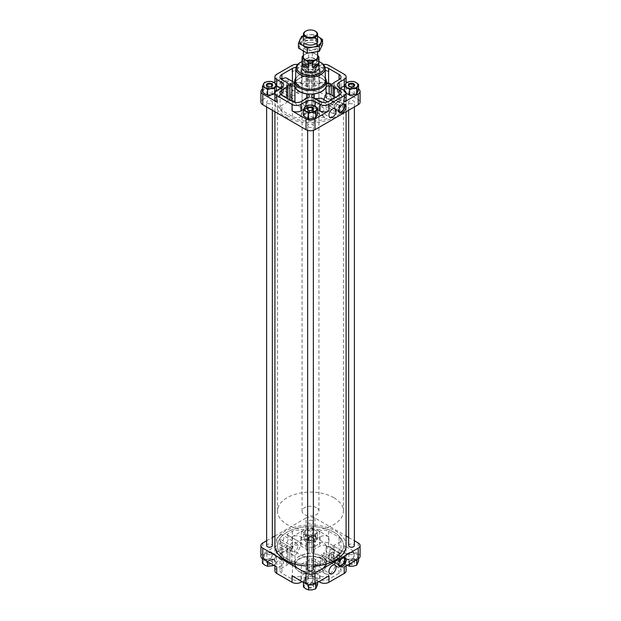<?xml version="1.0" encoding="UTF-8"?>
<svg xmlns="http://www.w3.org/2000/svg" width="621" height="621" viewBox="0 0 621 621"><rect width="100%" height="100%" fill="white"/><g stroke="black" fill="none" stroke-linecap="round" stroke-linejoin="round"><path stroke-width="0.47" stroke-dasharray="3.1 2.33" d="M281.903 557.518A6.326 3.656 180 0 1 280.048 554.933A6.326 3.656 180 0 1 281.903 552.348L292.421 546.278A6.326 3.656 180 0 1 301.371 546.278L306.029 548.972A6.326 3.656 180 0 0 307.931 549.725A2.111 1.219 180 0 1 309.18 550.835A2.111 1.219 180 0 1 309.18 550.874L309.18 552.03A3.167 1.824 180 0 1 306.758 553.808A16.006 9.237 180 0 0 294.944 560.631A3.167 1.824 180 0 1 291.862 562.028L289.735 562.028A2.111 1.219 180 0 1 287.872 561.306A6.326 3.656 180 0 0 286.56 560.204L281.903 557.518L281.903 542.451A6.326 3.656 180 0 1 280.048 539.866A6.326 3.656 180 0 1 280.164 539.16L280.048 547.551L281.903 547.466L281.903 552.348M291.862 548.327L293.322 546.752A3.167 1.824 180 0 1 291.862 546.961L291.862 548.327C290.116 550.284 290.116 552.248 291.862 554.204L293.267 555.337L294.944 555.523C296.76 554.033 303.436 543.515 298.748 541.45A16.006 9.237 180 0 1 306.758 538.741L306.758 553.808M286.716 534.502A7.382 4.262 -60 0 1 286.747 534.526L298.779 541.473L286.716 534.502L292.421 531.211A6.326 3.656 180 0 1 301.371 531.211L306.029 533.897L306.029 548.972M293.322 546.752L280.164 539.16M291.862 546.961L289.735 546.961A2.111 1.219 180 0 1 287.872 546.239L287.872 561.306M281.903 542.451L286.56 545.137A6.326 3.656 180 0 1 287.872 546.239M306.758 538.741A3.167 1.824 180 0 0 309.18 536.963L309.18 535.807A2.111 1.219 180 0 0 309.18 535.768A2.111 1.219 180 0 0 307.931 534.658A6.326 3.656 180 0 1 306.029 533.897M291.862 99.228L291.862 97.862L293.322 99.026A3.167 1.824 180 0 1 291.862 99.228L289.735 99.228A2.111 1.219 180 0 1 287.872 98.506A6.326 3.656 180 0 0 286.56 97.412L281.903 94.718A6.326 3.656 180 0 1 280.048 92.133A6.326 3.656 180 0 1 280.164 91.434L280.048 84.448L281.903 79.372M291.862 97.862C290.116 95.906 290.116 93.942 291.862 91.986L294.944 87.871L298.779 85.131L298.748 93.724A16.006 9.237 180 0 1 306.758 91.008L306.758 75.941A16.006 9.237 180 0 0 294.944 82.764A3.167 1.824 180 0 1 294.68 83.167M293.267 98.995L280.164 91.434L293.267 98.995M298.748 93.724L286.716 86.777L292.421 83.478A6.326 3.656 180 0 1 294.525 82.678M294.68 82.64A6.326 3.656 180 0 1 301.371 83.478L306.029 86.172A6.326 3.656 180 0 0 307.931 86.924A2.111 1.219 180 0 1 309.18 88.035A2.111 1.219 180 0 1 309.18 88.073L309.18 89.23A3.167 1.824 180 0 1 306.758 91.008M331.265 563.55L331.265 554.297L324.263 559.102L323.906 552.768A16.006 9.237 180 0 1 321.36 554.506L333.43 561.477A7.382 4.262 120 0 0 333.392 561.454L321.36 554.506C325.28 556.137 321.414 568.231 314.242 566.663L314.242 571.77A16.006 9.237 180 0 0 326.056 564.947A3.167 1.824 180 0 1 329.138 563.55L331.265 563.55A2.111 1.219 180 0 1 333.128 564.272A6.326 3.656 180 0 0 334.44 565.374L339.097 568.06A6.326 3.656 180 0 1 340.952 570.645A6.326 3.656 180 0 1 339.097 573.23L328.579 579.3A6.326 3.656 180 0 1 319.629 579.3L314.971 576.606A6.326 3.656 180 0 0 313.069 575.853A2.111 1.219 180 0 1 311.82 574.743A2.111 1.219 180 0 1 311.82 574.704L311.82 573.548A3.167 1.824 180 0 1 314.242 571.77M333.392 561.454L336.171 559.847L323.906 552.768M331.265 554.297L333.128 554.374L334.44 556.106L339.097 558.791L340.952 562.905L339.097 566.274L339.097 573.23M326.056 545.564A16.006 9.237 180 0 0 314.242 538.741A3.167 1.824 180 0 1 311.82 536.963L311.82 535.729A2.111 1.219 180 0 1 313.069 534.658A6.326 3.656 180 0 0 314.971 533.897L319.629 531.211A6.326 3.656 180 0 1 328.579 531.211L339.097 537.281A6.326 3.656 180 0 1 340.952 539.866A6.326 3.656 180 0 1 339.097 542.451L334.44 545.137A6.326 3.656 180 0 0 333.128 546.239A2.111 1.219 180 0 1 331.14 546.961L329.138 546.961A3.167 1.824 180 0 1 328.253 546.891L329.138 547.683C330.364 549.212 330.364 550.734 329.138 552.263C328.082 553.311 327.127 553.288 326.281 552.185L326.281 545.929A3.167 1.824 180 0 1 326.056 545.564L326.056 560.631A3.167 1.824 180 0 0 329.138 562.028L331.14 562.028A2.111 1.219 180 0 0 333.128 561.306A6.326 3.656 180 0 1 334.44 560.204L339.097 557.518A6.326 3.656 180 0 0 340.952 554.933A6.326 3.656 180 0 0 339.097 552.348L328.579 546.278A6.326 3.656 180 0 0 319.629 546.278L314.971 548.972A6.326 3.656 180 0 1 313.069 549.725A2.111 1.219 180 0 0 311.82 550.804L311.82 552.03A3.167 1.824 180 0 0 314.242 553.808A16.006 9.237 180 0 1 326.056 560.631M328.253 546.891L326.281 545.929M323.735 99.539L323.906 105.034A16.006 9.237 180 0 1 321.36 106.773L321.399 98.188M312.146 109.894L325.326 117.501C318.759 114.039 323.805 109.211 328.579 106.315A7.382 4.262 -60 0 1 333.43 105.135A7.382 4.262 -60 0 1 333.392 113.721L336.171 112.122L323.906 105.034M333.392 113.721L321.36 106.773M339.097 99.461L340.952 100.517L339.097 102.318L339.097 95.362L339.097 99.461L333.128 95.851M331.265 94.772L333.128 96.302M331.265 94.935L330.077 94.082M329.759 84.161L339.097 89.548A6.326 3.656 180 0 1 340.952 92.133A6.326 3.656 180 0 1 339.097 94.718L334.44 97.412A6.326 3.656 180 0 0 333.128 98.506A2.111 1.219 180 0 1 331.14 99.228L329.138 99.228A3.167 1.824 180 0 1 328.253 99.158L329.138 98.506C330.364 96.977 330.364 95.455 329.138 93.926L326.281 91.939A6.326 3.656 -60 0 1 326.436 98.11L326.281 98.196A3.167 1.824 180 0 1 326.056 97.831L326.056 82.764A3.167 1.824 180 0 0 326.32 83.167M326.281 98.196L326.281 91.939M328.253 99.158L326.436 98.11M326.056 97.831A16.006 9.237 180 0 0 314.242 91.008A3.167 1.824 180 0 1 311.82 89.23L311.82 88.003A2.111 1.219 180 0 1 313.069 86.924A6.326 3.656 180 0 0 314.971 86.172L319.629 83.478A6.326 3.656 180 0 1 326.32 82.64M314.971 113.814A6.326 3.656 180 0 0 313.069 113.053A2.111 1.219 180 0 1 311.82 111.943A2.111 1.219 180 0 1 311.82 111.904L311.82 110.748A3.167 1.824 180 0 1 312.169 109.909L325.326 117.501A6.326 3.656 180 0 1 319.629 116.5L314.971 113.814L314.971 98.739M311.82 110.748L311.82 103.505C311.726 101.487 312.534 99.989 314.242 99.011L314.242 98.382M311.82 103.505L311.82 95.681M333.43 561.477A7.382 4.262 120 0 1 334.308 568.145A7.382 4.262 120 0 1 328.579 574.417L325.264 573.804L321.919 569.348L325.326 565.234A6.326 3.656 180 0 1 319.629 564.233L314.971 561.539L314.971 576.606M311.82 558.481L311.82 559.847L312.169 557.642A3.167 1.824 180 0 0 311.82 558.481L311.82 574.704M325.264 573.804L311.82 565.723L311.82 573.548M311.82 559.847L311.82 565.723L314.242 566.663M325.326 565.234L312.169 557.642M311.82 559.637A2.111 1.219 180 0 0 311.82 559.676A2.111 1.219 180 0 0 313.069 560.786A6.326 3.656 180 0 1 314.971 561.539M294.68 84.922A15.82 9.129 180 0 1 304.445 76.484A15.82 9.129 180 0 1 321.686 78.463A15.82 9.129 180 0 1 326.32 84.922M314.242 91.008L314.242 75.941A16.006 9.237 180 0 1 326.056 82.764M314.242 75.941A3.167 1.824 180 0 1 311.82 74.163L311.82 72.936A2.111 1.219 180 0 1 313.069 71.857A6.326 3.656 180 0 0 314.971 71.105L319.629 68.411A6.326 3.656 180 0 1 325.024 67.379M314.971 74.807L320.009 71.896A6.326 3.656 180 0 1 328.951 71.896L314.971 63.831A6.326 3.656 180 0 0 306.029 63.831L292.049 71.896A6.326 3.656 180 0 1 300.991 71.896L306.029 74.807A6.326 3.656 180 0 0 314.971 74.807L314.971 68.349L320.009 65.446A6.326 3.656 180 0 1 323.3 64.437M314.971 68.349A6.326 3.656 180 0 1 306.029 68.349L300.991 65.446A6.326 3.656 180 0 0 297.7 64.437M295.976 67.379A6.326 3.656 180 0 1 301.371 68.411L306.029 71.105A6.326 3.656 180 0 0 307.931 71.857A2.111 1.219 180 0 1 309.18 72.968A2.111 1.219 180 0 1 309.18 73.006L309.18 74.163A3.167 1.824 180 0 1 306.758 75.941M321.686 556.331A15.82 9.129 180 0 1 326.32 562.789A15.82 9.129 180 0 1 316.555 571.227A15.82 9.129 180 0 1 299.314 569.247A15.82 9.129 180 0 1 294.68 562.789A15.82 9.129 180 0 1 304.445 554.351A15.82 9.129 180 0 1 321.686 556.331M301.371 579.3A6.326 3.656 180 0 1 292.421 579.3L281.903 573.23A6.326 3.656 180 0 1 280.048 570.645A6.326 3.656 180 0 1 281.903 568.06L286.56 565.374A6.326 3.656 180 0 0 287.872 564.272A2.111 1.219 180 0 1 289.86 563.55L291.862 563.55A3.167 1.824 180 0 1 294.944 564.947A16.006 9.237 180 0 0 306.758 571.77A3.167 1.824 180 0 1 309.18 573.548L309.18 574.774A2.111 1.219 180 0 1 307.931 575.853A6.326 3.656 180 0 0 306.029 576.606L301.371 579.3L301.371 564.233A6.326 3.656 180 0 1 292.421 564.233L281.903 558.163A6.326 3.656 180 0 1 280.048 555.578A6.326 3.656 180 0 1 281.903 552.993L286.56 550.299L286.56 565.374M292.049 575.814A6.326 3.656 180 0 0 300.991 575.814L306.029 572.904L306.029 579.362L302.109 581.621M274.909 570.862A6.326 3.656 180 0 1 276.756 568.277L281.794 565.374A6.326 3.656 180 0 0 283.642 562.789A6.326 3.656 180 0 0 281.794 560.204L276.756 557.301A6.326 3.656 180 0 1 274.909 554.716A6.326 3.656 180 0 1 276.756 552.131L292.049 543.305A6.326 3.656 180 0 1 300.991 543.305L306.029 546.216A6.326 3.656 180 0 0 314.971 546.216L320.009 543.305A6.326 3.656 180 0 1 328.951 543.305L344.244 552.131A6.326 3.656 180 0 1 346.091 554.716A6.326 3.656 180 0 1 344.244 557.301L339.206 560.204A6.326 3.656 180 0 0 337.358 562.789A6.326 3.656 180 0 0 339.206 565.374L344.244 568.277A6.326 3.656 180 0 1 346.091 570.862M318.891 581.621L314.971 579.362A6.326 3.656 180 0 0 306.029 579.362M346.091 93.352L344.453 92.009L346.347 87.934L349.871 87.848A6.326 3.656 180 0 1 355.988 88.795A6.326 3.656 180 0 1 357.626 92.327A6.326 3.656 180 0 1 353.147 94.912A6.326 3.656 180 0 1 347.038 93.965A6.326 3.656 180 0 1 345.4 90.433A6.326 3.656 180 0 1 349.871 87.848L353.403 86.847L355.988 88.795L358.565 89.828M314.971 65.12L317.556 66.152L316.609 68.652A6.326 3.656 180 0 1 312.138 71.229A6.326 3.656 180 0 1 306.029 70.282A6.326 3.656 180 0 1 304.391 66.757A6.326 3.656 180 0 1 308.862 64.173L312.394 63.163L314.971 65.12A6.326 3.656 180 0 1 316.609 68.652L315.67 70.227L312.138 71.229L308.606 71.314L306.029 70.282L303.444 68.333L305.33 64.258L308.862 64.173A6.326 3.656 180 0 1 314.971 65.12M276.229 90.759L275.6 92.327A6.326 3.656 180 0 1 271.129 94.912A6.326 3.656 180 0 1 265.012 93.965A6.326 3.656 180 0 1 263.374 90.433A6.326 3.656 180 0 1 267.853 87.848L271.377 86.847L273.962 88.795L276.547 89.828M262.435 92.009L264.321 87.934L267.853 87.848A6.326 3.656 180 0 1 273.962 88.795A6.326 3.656 180 0 1 275.6 92.327L274.653 93.903M303.444 115.685L305.33 111.617L308.862 111.532A6.326 3.656 180 0 1 314.971 112.479A6.326 3.656 180 0 1 316.609 116.003A6.326 3.656 180 0 1 312.138 118.588A6.326 3.656 180 0 1 306.029 117.641A6.326 3.656 180 0 1 304.391 114.109A6.326 3.656 180 0 1 308.862 111.532L312.394 110.522L314.971 112.479L317.556 113.503M358.565 555.702L357.626 557.278A6.326 3.656 0 0 0 355.988 553.746L358.565 555.702L358.565 558.698M356.679 559.777L353.147 559.863A6.326 3.656 0 0 0 357.626 557.278L356.679 559.808M353.147 559.863L349.623 560.864L347.038 558.916A6.326 3.656 0 0 0 353.147 559.863M353.403 552.721L355.988 553.746A6.326 3.656 0 0 0 349.871 552.799L353.403 552.721L353.403 558.124L349.871 559.133L346.347 559.218L344.453 563.286L347.038 565.242A6.326 3.656 0 0 0 353.147 566.189A6.326 3.656 0 0 0 357.626 563.604A6.326 3.656 0 0 0 355.988 560.08L353.403 558.124M347.038 558.916L344.453 557.883L345.4 555.384A6.326 3.656 0 0 0 347.038 558.916M346.347 553.808L349.871 552.799A6.326 3.656 0 0 0 345.4 555.384L346.347 553.808L346.347 559.218M317.556 532.026L316.609 533.602A6.326 3.656 0 0 0 314.971 530.07L317.556 532.026L317.556 537.429L314.971 536.397L312.394 534.448L308.862 535.449L305.33 535.535L303.444 539.61L306.029 541.566L308.606 542.591L312.138 542.513L315.67 541.504L317.556 537.429M315.67 536.094L312.138 536.179A6.326 3.656 0 0 0 316.609 533.602L315.67 536.094L315.67 541.504M312.138 536.179L308.606 537.188L306.029 535.24A6.326 3.656 0 0 0 312.138 536.179M312.394 529.038L314.971 530.07A6.326 3.656 0 0 0 308.862 529.123L312.394 529.038L312.394 534.448M306.029 535.24L303.444 534.207L304.391 531.708A6.326 3.656 0 0 0 306.029 535.24M305.33 530.132L308.862 529.123A6.326 3.656 0 0 0 304.391 531.708L305.33 530.132L305.33 535.535M276.547 555.702L275.6 557.278A6.326 3.656 0 0 0 273.962 553.746L276.547 555.702L276.547 561.105L273.962 560.08L271.377 558.124L267.853 559.133L264.321 559.218L262.435 563.286M274.653 559.777L271.129 559.863A6.326 3.656 0 0 0 275.6 557.278L274.653 559.777L274.653 565.18L276.547 561.105M271.129 559.863L267.597 560.864L265.012 558.916A6.326 3.656 0 0 0 271.129 559.863M271.377 552.721L273.962 553.746A6.326 3.656 0 0 0 267.853 552.799L271.377 552.721L271.377 558.124M265.012 558.916L262.435 557.883L263.374 555.384A6.326 3.656 0 0 0 265.012 558.916M264.321 553.808L267.853 552.799A6.326 3.656 0 0 0 263.374 555.384L264.321 553.808L264.321 559.218M317.556 579.377L316.609 580.953A6.326 3.656 0 0 0 314.971 577.429L317.556 579.377L317.556 582.389M315.67 583.453L312.138 583.538A6.326 3.656 0 0 0 316.609 580.953L315.67 583.484M312.138 583.538L308.606 584.547L306.029 582.591A6.326 3.656 0 0 0 312.138 583.538M312.394 576.397L314.971 577.429A6.326 3.656 0 0 0 308.862 576.482L312.394 576.397L312.394 581.799L308.862 582.808L305.33 582.894L303.444 586.969M306.029 582.591L303.444 581.559L304.391 579.067A6.326 3.656 0 0 0 306.029 582.591M305.33 577.491L308.862 576.482A6.326 3.656 0 0 0 304.391 579.067L305.33 577.491L305.33 582.894M260.921 556.331A6.326 3.656 180 0 1 262.776 553.746L276.756 545.673L276.756 552.131M280.304 535.209A5.046 2.911 -60 0 1 282.881 534.992A5.046 2.911 -60 0 1 282.827 540.782A5.046 2.911 -60 0 1 277.835 543.724A5.046 2.911 -60 0 1 276.989 539.703A5.046 2.911 -60 0 1 280.304 535.209M274.909 535.977L306.029 518.015L306.029 528.782L292.049 536.847A6.326 3.656 180 0 1 300.991 536.847L306.029 539.758L306.029 546.216M266.626 540.767L272.355 537.46M306.029 528.782A6.326 3.656 180 0 1 314.971 528.782L328.951 536.847L328.951 543.305M306.029 518.015A6.326 3.656 180 0 1 314.971 518.015L346.091 535.977M358.224 542.987L358.224 553.746L344.244 545.673A6.326 3.656 180 0 1 346.091 548.258A6.326 3.656 180 0 1 344.244 550.843L339.206 553.746L339.206 560.204M348.645 537.46L354.374 540.767M358.224 553.746A6.326 3.656 180 0 1 360.079 556.331M266.626 545.572A2.864 1.653 180 0 1 268.388 544.043A2.864 1.653 180 0 1 271.517 544.4A2.864 1.653 180 0 1 272.355 545.572M307.636 569.247A2.864 1.653 180 0 1 309.405 567.718A2.864 1.653 180 0 1 312.526 568.075A2.864 1.653 180 0 1 313.364 569.247M312.526 520.724A2.864 1.653 180 0 1 313.364 521.888A2.864 1.653 180 0 1 311.595 523.418A2.864 1.653 180 0 1 308.474 523.061A2.864 1.653 180 0 1 307.636 521.888A2.864 1.653 180 0 1 309.405 520.359A2.864 1.653 180 0 1 312.526 520.724M348.645 545.572A2.864 1.653 180 0 1 350.415 544.043A2.864 1.653 180 0 1 353.535 544.4A2.864 1.653 180 0 1 354.374 545.572M274.909 545.572A35.591 20.547 180 0 1 296.877 526.585A35.591 20.547 180 0 1 335.666 531.04A35.591 20.547 180 0 1 346.091 545.572M313.364 566.049A35.591 20.547 180 0 1 307.636 566.049M285.334 116.67A35.591 20.547 0 0 0 324.123 121.126A35.591 20.547 0 0 0 346.091 102.147A35.591 20.547 0 0 0 310.5 81.592A35.591 20.547 0 0 0 274.909 102.147A35.591 20.547 0 0 0 285.334 116.67M262.435 89.013A6.326 3.656 180 0 1 262.776 88.795L262.776 99.562L306.029 74.59A6.326 3.656 180 0 1 314.971 74.59L358.224 99.562A6.326 3.656 180 0 1 360.079 102.147M260.921 102.147A6.326 3.656 180 0 1 262.776 99.562M280.304 78.867A5.046 2.911 -60 0 1 282.881 78.65A5.046 2.911 -60 0 1 282.827 84.44A5.046 2.911 -60 0 1 277.835 87.39A5.046 2.911 -60 0 1 276.989 83.361A5.046 2.911 -60 0 1 280.304 78.867M276.547 85.76A6.326 3.656 180 0 1 274.909 83.307A6.326 3.656 180 0 1 276.756 80.722L274.909 81.793M273.853 82.407L262.776 88.795M358.565 89.013A6.326 3.656 180 0 0 358.224 88.795L346.96 82.298M346.091 81.793L344.244 80.722A6.326 3.656 180 0 1 346.091 83.307A6.326 3.656 180 0 1 344.834 85.496M267.465 103.311A2.864 1.653 0 0 0 270.585 103.668A2.864 1.653 0 0 0 272.355 102.147A2.864 1.653 0 0 0 269.491 100.486A2.864 1.653 0 0 0 266.626 102.147A2.864 1.653 0 0 0 267.465 103.311M308.474 126.987A2.864 1.653 0 0 0 311.595 127.352A2.864 1.653 0 0 0 313.364 125.822A2.864 1.653 0 0 0 310.5 124.169A2.864 1.653 0 0 0 307.636 125.822A2.864 1.653 0 0 0 308.474 126.987M308.474 79.635A2.864 1.653 0 0 0 311.595 79.993A2.864 1.653 0 0 0 313.364 78.463A2.864 1.653 0 0 0 310.5 76.81A2.864 1.653 0 0 0 307.636 78.463A2.864 1.653 0 0 0 308.474 79.635M349.483 103.311A2.864 1.653 0 0 0 352.612 103.668A2.864 1.653 0 0 0 354.374 102.147A2.864 1.653 0 0 0 351.509 100.486A2.864 1.653 0 0 0 348.645 102.147A2.864 1.653 0 0 0 349.483 103.311M276.756 566.989A6.326 3.656 180 0 1 274.909 564.404A6.326 3.656 180 0 1 276.756 561.819L281.794 558.916L281.794 565.374M276.756 545.673A6.326 3.656 180 0 0 274.909 548.258A6.326 3.656 180 0 0 276.756 550.843L281.794 553.746A6.326 3.656 180 0 1 283.642 556.331A6.326 3.656 180 0 1 281.794 558.916M328.951 536.847A6.326 3.656 180 0 0 320.009 536.847L314.971 539.758A6.326 3.656 180 0 1 306.029 539.758M344.244 566.989A6.326 3.656 180 0 0 346.091 564.404A6.326 3.656 180 0 0 344.244 561.819L339.206 558.916A6.326 3.656 180 0 1 337.358 556.331A6.326 3.656 180 0 1 339.206 553.746M306.029 572.904A6.326 3.656 180 0 1 314.971 572.904L314.971 579.362M328.951 575.814A6.326 3.656 180 0 1 320.009 575.814L314.971 572.904M274.909 99.453A6.326 3.656 180 0 1 276.756 96.868L281.794 93.965L281.794 88.795A6.326 3.656 180 0 1 283.642 91.38A6.326 3.656 180 0 1 281.794 93.965M281.794 88.795L280.676 88.151M340.324 88.151L339.206 88.795L339.206 87.507L339.206 93.965A6.326 3.656 180 0 1 337.358 91.38A6.326 3.656 180 0 1 339.206 88.795M339.206 93.965L344.244 96.868A6.326 3.656 180 0 1 346.091 99.453M317.556 109.443L314.971 107.953A6.326 3.656 180 0 0 306.029 107.953L303.801 109.242M303.444 581.559L303.444 582.389M317.556 584.78L314.971 583.756L312.394 581.799M316.609 587.28A6.326 3.656 0 0 0 314.971 583.756A6.326 3.656 0 0 0 308.862 582.808A6.326 3.656 0 0 0 304.391 585.393A6.326 3.656 0 0 0 306.029 588.918A6.326 3.656 0 0 0 312.138 589.865A6.326 3.656 0 0 0 316.609 587.28M308.264 587.629A3.167 1.824 0 0 0 312.736 587.629A3.167 1.824 0 0 0 312.736 585.044A3.167 1.824 0 0 0 308.264 585.044A3.167 1.824 0 0 0 308.264 587.629M267.597 560.864L267.597 561.695M262.435 557.883L262.435 558.698M275.6 563.604A6.326 3.656 0 0 0 273.962 560.08A6.326 3.656 0 0 0 267.853 559.133A6.326 3.656 0 0 0 263.374 561.718A6.326 3.656 0 0 0 265.012 565.242A6.326 3.656 0 0 0 271.129 566.189A6.326 3.656 0 0 0 275.6 563.604M267.255 563.953A3.167 1.824 0 0 0 271.726 563.953A3.167 1.824 0 0 0 271.726 561.368A3.167 1.824 0 0 0 267.255 561.368A3.167 1.824 0 0 0 267.255 563.953M308.606 537.188L308.606 542.591M303.444 534.207L303.444 539.61M316.609 539.928A6.326 3.656 0 0 0 314.971 536.397A6.326 3.656 0 0 0 308.862 535.449A6.326 3.656 0 0 0 304.391 538.034A6.326 3.656 0 0 0 306.029 541.566A6.326 3.656 0 0 0 312.138 542.513A6.326 3.656 0 0 0 316.609 539.928M308.264 540.27A3.167 1.824 0 0 0 312.736 540.27A3.167 1.824 0 0 0 312.736 537.693A3.167 1.824 0 0 0 308.264 537.693A3.167 1.824 0 0 0 308.264 540.27M349.623 560.864L349.623 563.884M344.453 557.883L344.453 563.286M358.565 561.105L355.988 560.08A6.326 3.656 0 0 0 349.871 559.133A6.326 3.656 0 0 0 345.4 561.718A6.326 3.656 0 0 0 347.038 565.242M349.274 563.953A3.167 1.824 0 0 0 353.745 563.953A3.167 1.824 0 0 0 353.745 561.368A3.167 1.824 0 0 0 349.274 561.368A3.167 1.824 0 0 0 349.274 563.953M312.394 110.522L312.394 105.12M305.33 111.617L305.33 106.207M271.377 86.847L271.377 81.436M264.321 87.934L264.321 82.531M308.606 71.314L308.606 65.911L312.138 64.902L315.67 64.817L317.556 60.742L314.971 58.793L312.394 57.761L308.862 57.846L305.33 58.855L303.444 62.931L306.029 63.955L308.606 65.911M303.444 68.333L303.444 62.931M315.67 70.227L315.67 64.817M317.556 66.152L317.556 60.742M312.394 63.163L312.394 57.761M305.33 64.258L305.33 58.855M344.453 92.009L344.453 90.542M353.403 86.847L353.403 81.436M346.347 87.934L346.347 82.531M306.029 63.955A6.326 3.656 0 0 0 312.138 64.902A6.326 3.656 0 0 0 316.609 62.317A6.326 3.656 0 0 0 314.971 58.793A6.326 3.656 0 0 0 308.862 57.846A6.326 3.656 0 0 0 304.391 60.431A6.326 3.656 0 0 0 306.029 63.955M308.264 62.667A3.167 1.824 0 0 0 312.736 62.667A3.167 1.824 0 0 0 312.736 60.082A3.167 1.824 0 0 0 308.264 60.082A3.167 1.824 0 0 0 308.264 62.667L308.614 62.868A2.663 1.537 0 0 0 312.386 62.868A2.663 1.537 0 0 0 313.163 61.782A2.663 1.537 0 0 0 310.5 60.245A2.663 1.537 0 0 0 307.837 61.782A2.663 1.537 0 0 0 308.614 62.868L308.264 62.667M349.631 563.34A2.663 1.537 0 0 0 352.534 563.674A2.663 1.537 0 0 0 354.172 562.253A2.663 1.537 0 0 0 353.396 561.167A2.663 1.537 0 0 0 349.631 561.167A2.663 1.537 0 0 0 348.847 562.253A2.663 1.537 0 0 0 349.631 563.34M349.631 554.274A2.663 1.537 0 0 0 352.534 554.607A2.663 1.537 0 0 0 354.172 553.187A2.663 1.537 0 0 0 351.509 551.65A2.663 1.537 0 0 0 348.847 553.187A2.663 1.537 0 0 0 349.631 554.274M308.614 539.665A2.663 1.537 0 0 0 311.517 539.998A2.663 1.537 0 0 0 313.163 538.578A2.663 1.537 0 0 0 312.386 537.483A2.663 1.537 0 0 0 308.614 537.483A2.663 1.537 0 0 0 307.837 538.578A2.663 1.537 0 0 0 308.614 539.665M308.614 530.598A2.663 1.537 0 0 0 311.517 530.932A2.663 1.537 0 0 0 313.163 529.511A2.663 1.537 0 0 0 310.5 527.974A2.663 1.537 0 0 0 307.837 529.511A2.663 1.537 0 0 0 308.614 530.598M267.604 563.34A2.663 1.537 0 0 0 270.508 563.674A2.663 1.537 0 0 0 272.153 562.253A2.663 1.537 0 0 0 271.369 561.167A2.663 1.537 0 0 0 267.604 561.167A2.663 1.537 0 0 0 266.828 562.253A2.663 1.537 0 0 0 267.604 563.34M267.604 554.274A2.663 1.537 0 0 0 270.508 554.607A2.663 1.537 0 0 0 272.153 553.187A2.663 1.537 0 0 0 269.491 551.65A2.663 1.537 0 0 0 266.828 553.187A2.663 1.537 0 0 0 267.604 554.274M308.614 587.016A2.663 1.537 0 0 0 311.517 587.35A2.663 1.537 0 0 0 313.163 585.929A2.663 1.537 0 0 0 312.386 584.842A2.663 1.537 0 0 0 308.614 584.842A2.663 1.537 0 0 0 307.837 585.929A2.663 1.537 0 0 0 308.614 587.016M308.614 577.957A2.663 1.537 0 0 0 311.517 578.291A2.663 1.537 0 0 0 313.163 576.862A2.663 1.537 0 0 0 310.5 575.325A2.663 1.537 0 0 0 307.837 576.862A2.663 1.537 0 0 0 308.614 577.957M349.631 95.611A2.663 1.537 0 0 0 352.534 95.944A2.663 1.537 0 0 0 354.172 94.524A2.663 1.537 0 0 0 351.509 92.987A2.663 1.537 0 0 0 348.847 94.524A2.663 1.537 0 0 0 349.631 95.611M349.468 86.443A2.663 1.537 0 0 0 349.631 86.544A2.663 1.537 0 0 0 353.396 86.544A2.663 1.537 0 0 0 353.559 86.443M308.614 71.935A2.663 1.537 0 0 0 311.517 72.269A2.663 1.537 0 0 0 313.163 70.848A2.663 1.537 0 0 0 310.5 69.304A2.663 1.537 0 0 0 307.837 70.848A2.663 1.537 0 0 0 308.614 71.935M267.604 95.611A2.663 1.537 0 0 0 270.508 95.944A2.663 1.537 0 0 0 272.153 94.524A2.663 1.537 0 0 0 269.491 92.987A2.663 1.537 0 0 0 266.828 94.524A2.663 1.537 0 0 0 267.604 95.611M267.441 86.443A2.663 1.537 0 0 0 267.604 86.544A2.663 1.537 0 0 0 271.369 86.544A2.663 1.537 0 0 0 271.532 86.443M308.614 119.286A2.663 1.537 0 0 0 311.517 119.62A2.663 1.537 0 0 0 313.163 118.2A2.663 1.537 0 0 0 310.5 116.663A2.663 1.537 0 0 0 307.837 118.2A2.663 1.537 0 0 0 308.614 119.286M308.458 110.127A2.663 1.537 0 0 0 308.614 110.228A2.663 1.537 0 0 0 312.386 110.228A2.663 1.537 0 0 0 312.542 110.127M336.171 559.847A6.326 3.656 120 0 0 336.644 566.243A6.326 3.656 120 0 0 339.097 566.274M331.14 546.961L331.14 562.028M311.82 535.729L311.82 550.804M311.82 536.963L311.82 552.03M289.735 546.961L289.735 562.028M286.747 534.526A7.382 4.262 -60 0 1 287.632 541.194A7.382 4.262 -60 0 1 281.903 547.466M309.18 535.807L309.18 550.874M309.18 536.963L309.18 552.03M289.86 563.55L289.86 548.483A2.111 1.219 180 0 0 287.872 549.205A6.326 3.656 180 0 1 286.56 550.299M289.86 548.483L291.862 548.483A3.167 1.824 180 0 1 294.944 549.88L294.944 564.947M309.18 573.548L309.18 558.481A3.167 1.824 180 0 0 306.758 556.703A16.006 9.237 180 0 1 294.944 549.88M309.18 558.481L309.18 574.774M309.18 559.707A2.111 1.219 180 0 1 307.931 560.786L307.931 575.853M301.371 564.233L306.029 561.539A6.326 3.656 180 0 1 307.931 560.786M336.171 112.122A6.326 3.656 -60 0 1 339.097 102.318M311.82 111.904L311.82 96.907M331.14 99.228L331.14 84.161M311.82 88.003L311.82 72.936M311.82 89.23L311.82 74.163M289.735 99.228L289.735 84.161M286.716 86.777A7.382 4.262 120 0 0 286.747 78.184M309.18 88.073L309.18 73.006M309.18 89.23L309.18 74.163M295.022 102.341A16.006 9.237 180 0 0 306.758 108.97A3.167 1.824 180 0 1 309.18 110.748L309.18 111.982A2.111 1.219 180 0 1 307.931 113.053A6.326 3.656 180 0 0 306.029 113.814L301.371 116.5A6.326 3.656 180 0 1 292.421 116.5L281.903 110.429A6.326 3.656 180 0 1 280.048 107.844A6.326 3.656 180 0 1 281.903 105.259L286.56 102.574L286.56 98.048M289.86 99.958L289.86 100.749A2.111 1.219 180 0 0 287.872 101.471A6.326 3.656 180 0 1 286.56 102.574M289.86 100.749L291.241 100.749M309.18 110.748L309.18 111.982M299.501 571.724A15.556 8.981 0 0 0 321.499 571.724A15.556 8.981 0 0 0 321.499 559.024A15.556 8.981 0 0 0 299.501 559.024A15.556 8.981 0 0 0 299.501 571.724L299.314 571.615A15.82 9.129 0 0 0 321.686 571.615A15.82 9.129 0 0 0 326.32 565.157A15.82 9.129 0 0 0 310.5 556.02A15.82 9.129 0 0 0 294.68 565.157A15.82 9.129 0 0 0 299.314 571.615L299.501 571.724M325.373 78.238A15.82 9.129 0 0 0 321.686 74.893A15.82 9.129 0 0 0 299.314 74.893A15.82 9.129 0 0 0 295.627 78.238M325.42 80.513A14.92 8.616 0 0 0 321.049 74.528A14.92 8.616 0 0 0 299.951 74.528A14.92 8.616 0 0 0 295.58 80.513M320.684 62.473A14.663 8.469 0 0 0 300.316 62.473M318.938 61.549A13.592 7.848 0 0 0 302.062 61.549M318.938 102.147L318.938 67.705A8.438 4.867 0 0 0 310.5 62.83A8.438 4.867 0 0 0 302.062 67.705L302.062 102.147A8.438 4.867 0 0 0 304.538 105.586A8.438 4.867 0 0 0 313.729 106.641A8.438 4.867 0 0 0 318.938 102.147A8.438 4.867 0 0 0 310.5 97.272A8.438 4.867 0 0 0 302.062 102.147M326.436 545.836A6.326 3.656 -60 0 1 326.281 552.185M317.96 557.472A4.401 2.546 -60 0 1 320.11 557.223A4.401 2.546 -60 0 1 320.157 562.339A4.401 2.546 -60 0 1 315.709 564.854A4.401 2.546 -60 0 1 315.095 561.306A4.401 2.546 -60 0 1 317.96 557.472M317.96 101.13A4.401 2.546 -60 0 1 320.11 100.881A4.401 2.546 -60 0 1 320.157 105.997A4.401 2.546 -60 0 1 315.709 108.512A4.401 2.546 -60 0 1 315.095 104.965A4.401 2.546 -60 0 1 317.96 101.13M339.532 566.22A5.007 2.895 -60 0 1 338.849 565.995A5.007 2.895 -60 0 1 338.08 561.982A5.007 2.895 -60 0 1 341.356 557.573A5.007 2.895 -60 0 1 343.855 557.324A5.007 2.895 -60 0 1 344.391 557.798M339.206 565.591A4.479 2.585 -60 0 1 339.113 565.537A4.479 2.585 -60 0 1 338.429 561.951A4.479 2.585 -60 0 1 341.356 558A4.479 2.585 -60 0 1 343.592 557.774A4.479 2.585 -60 0 1 343.677 557.829M337.25 555.632A4.479 2.585 -60 0 1 339.493 555.407A4.479 2.585 -60 0 1 339.493 560.584A4.479 2.585 -60 0 1 335.006 563.169A4.479 2.585 -60 0 1 334.323 559.583A4.479 2.585 -60 0 1 337.25 555.632M337.25 556.059A3.951 2.282 -60 0 1 339.229 555.865A3.951 2.282 -60 0 1 339.229 560.429A3.951 2.282 -60 0 1 335.27 562.711A3.951 2.282 -60 0 1 334.665 559.544A3.951 2.282 -60 0 1 337.25 556.059M331.381 552.674A3.951 2.282 -60 0 1 333.353 552.473A3.951 2.282 -60 0 1 333.353 557.045A3.951 2.282 -60 0 1 329.402 559.327A3.951 2.282 -60 0 1 328.796 556.16A3.951 2.282 -60 0 1 331.381 552.674M339.532 112.463A5.007 2.895 -60 0 1 338.849 112.238A5.007 2.895 -60 0 1 338.08 108.225A5.007 2.895 -60 0 1 341.356 103.816A5.007 2.895 -60 0 1 343.855 103.567A5.007 2.895 -60 0 1 344.391 104.041M339.206 111.834A4.479 2.585 -60 0 1 339.113 111.78A4.479 2.585 -60 0 1 338.429 108.194A4.479 2.585 -60 0 1 341.356 104.243A4.479 2.585 -60 0 1 343.592 104.017A4.479 2.585 -60 0 1 343.677 104.072M337.25 101.875A4.479 2.585 -60 0 1 339.493 101.65A4.479 2.585 -60 0 1 339.493 106.828A4.479 2.585 -60 0 1 335.006 109.412A4.479 2.585 -60 0 1 334.323 105.826A4.479 2.585 -60 0 1 337.25 101.875M337.25 102.302A3.951 2.282 -60 0 1 339.229 102.108A3.951 2.282 -60 0 1 339.229 106.672A3.951 2.282 -60 0 1 335.27 108.954A3.951 2.282 -60 0 1 334.665 105.787A3.951 2.282 -60 0 1 337.25 102.302M331.381 98.918A3.951 2.282 -60 0 1 333.353 98.716A3.951 2.282 -60 0 1 333.353 103.288A3.951 2.282 -60 0 1 329.402 105.57A3.951 2.282 -60 0 1 328.796 102.395A3.951 2.282 -60 0 1 331.381 98.918M287.197 559.024A32.952 19.026 0 0 0 323.114 563.146A32.952 19.026 0 0 0 343.452 545.572A32.952 19.026 0 0 0 310.5 526.546A32.952 19.026 0 0 0 277.548 545.572A32.952 19.026 0 0 0 287.197 559.024M287.197 115.599A32.952 19.026 0 0 0 323.114 119.721A32.952 19.026 0 0 0 343.452 102.147A32.952 19.026 0 0 0 310.5 83.121A32.952 19.026 0 0 0 277.548 102.147A32.952 19.026 0 0 0 287.197 115.599M294.843 87.786A4.401 2.546 -60 0 1 297.094 87.592A4.401 2.546 -60 0 1 297.04 92.653A4.401 2.546 -60 0 1 292.685 95.223A4.401 2.546 -60 0 1 291.948 91.706A4.401 2.546 -60 0 1 294.843 87.786M294.843 544.128A4.401 2.546 -60 0 1 297.094 543.934A4.401 2.546 -60 0 1 297.04 548.995A4.401 2.546 -60 0 1 292.685 551.564A4.401 2.546 -60 0 1 291.948 548.048A4.401 2.546 -60 0 1 294.843 544.128M331.265 100.749L331.265 100.749A2.111 1.219 180 0 1 333.128 101.471L333.128 100.618L331.265 100.54M333.128 100.618L334.44 102.349L340.052 105.966L331.016 100.749M340.052 105.966A6.326 3.656 180 0 0 339.097 105.259L334.44 102.574A6.326 3.656 180 0 1 333.128 101.471M340.052 553.699L331.016 548.483L340.052 553.699A6.326 3.656 180 0 0 339.097 552.993L339.097 553.218M331.265 548.483A2.111 1.219 180 0 1 333.128 549.205L333.128 550.059M339.097 552.993L334.44 550.299A6.326 3.656 180 0 1 333.128 549.205M302.264 61.479L308.668 57.784L302.264 61.479L302.264 56.744M308.668 57.784L308.668 53.049L308.063 52.7L312.937 52.7L312.332 53.049A8.438 4.867 0 0 0 308.668 53.049L305.47 54.035A7.118 4.106 0 0 0 303.382 56.938M312.332 57.784L318.736 61.479L312.332 57.784L312.332 53.049L315.53 54.035A7.118 4.106 0 0 0 305.47 54.035L303.382 55.277M316.462 507.683A8.438 4.867 0 0 0 307.271 506.627A8.438 4.867 0 0 0 302.062 511.13A8.438 4.867 0 0 0 310.5 515.997A8.438 4.867 0 0 0 318.938 511.13A8.438 4.867 0 0 0 316.462 507.683M318.736 61.479L318.736 56.744M317.618 55.277L315.53 54.035A7.118 4.106 0 0 1 317.618 56.938M333.803 532.112A32.952 19.026 0 0 0 297.886 527.99A32.952 19.026 0 0 0 277.548 545.572A32.952 19.026 0 0 0 310.5 564.598A32.952 19.026 0 0 0 343.452 545.572A32.952 19.026 0 0 0 333.803 532.112M333.803 497.677A32.952 19.026 0 0 0 297.886 493.548A32.952 19.026 0 0 0 277.548 511.13A32.952 19.026 0 0 0 310.5 530.155A32.952 19.026 0 0 0 343.452 511.13A32.952 19.026 0 0 0 333.803 497.677M315.297 31.182A7.118 4.106 0 0 0 305.703 31.182M302.854 51.023A10.805 6.241 0 0 0 313.295 52.638A10.805 6.241 0 0 0 320.941 48.221A10.805 6.241 0 0 0 318.146 42.197A10.805 6.241 0 0 0 307.705 40.582A10.805 6.241 0 0 0 300.059 44.991A10.805 6.241 0 0 0 302.854 51.023M298.445 48.104L301.674 41.149L313.729 39.278L322.555 44.378M318.146 36.6L313.729 34.419L307.705 34.986A10.805 6.241 0 0 0 303.382 36.313M317.618 36.313A10.805 6.241 0 0 0 307.705 34.986L303.879 35.731M315.53 43.703A7.118 4.106 0 0 0 305.47 43.703A7.118 4.106 0 0 0 305.47 49.509A7.118 4.106 0 0 0 315.53 49.509A7.118 4.106 0 0 0 315.53 43.703L315.126 43.47A6.544 3.78 0 0 0 305.874 43.47A6.544 3.78 0 0 0 303.956 46.14A6.544 3.78 0 0 0 310.5 49.921A6.544 3.78 0 0 0 317.044 46.14A6.544 3.78 0 0 0 315.126 43.47L315.53 43.703M315.53 38.106A7.118 4.106 0 0 0 305.47 38.106A7.118 4.106 0 0 0 305.47 43.912L305.874 44.153A6.544 3.78 0 0 0 315.126 44.153A6.544 3.78 0 0 0 317.044 41.475A6.544 3.78 0 0 0 315.126 38.805A6.544 3.78 0 0 0 307.993 37.982A6.544 3.78 0 0 0 303.956 41.475A6.544 3.78 0 0 0 305.874 44.153M301.674 36.282L301.674 41.149M313.729 34.419L313.729 39.278M294.944 555.523L294.944 560.631M291.862 554.204L291.862 562.028M281.903 94.718L281.903 79.651M294.944 87.871L294.944 82.764M291.862 91.986L291.862 84.161M326.056 558.062L326.056 564.947M339.097 558.791L339.097 568.06M334.44 556.106L334.44 565.374M333.128 554.374L333.128 564.272M329.138 555.624L329.138 563.55M329.138 546.961L329.138 547.683M329.138 552.263L329.138 562.028M329.138 99.228L329.138 98.506M329.138 93.926L329.138 84.161M319.629 116.5L319.629 101.433M328.579 106.315L328.579 101.433M319.629 564.233L319.629 579.3M328.579 574.417L328.579 579.3M262.776 542.987L262.776 553.746M292.049 536.847L292.049 543.305M314.971 518.015L314.971 528.782M344.244 545.673L344.244 552.131M306.029 63.831L306.029 74.59M276.756 80.722L276.756 74.264M292.049 71.896L292.049 65.446M314.971 63.831L314.971 74.59M358.224 88.795L358.224 99.562M328.951 71.896L328.951 65.446M344.244 80.722L344.244 74.264M276.756 561.819L276.756 568.277M281.794 553.746L281.794 560.204M276.756 550.843L276.756 557.301M300.991 536.847L300.991 543.305M314.971 539.758L314.971 546.216M320.009 536.847L320.009 543.305M344.244 550.843L344.244 557.301M339.206 558.916L339.206 565.374M344.244 561.819L344.244 568.277M300.991 575.814L300.991 580.977M320.009 575.814L320.009 580.977M276.756 96.868L276.756 90.41M300.991 71.896L300.991 65.446M306.029 74.807L306.029 68.349M320.009 71.896L320.009 65.446M344.244 96.868L344.244 90.41M306.029 107.953L306.029 105.943M314.971 107.953L314.971 106.144M313.069 560.786L313.069 575.853M314.242 538.741L314.242 553.808M333.128 546.239L333.128 561.306M334.44 545.137L334.44 560.204M339.097 542.451L339.097 557.518M339.097 537.281L339.097 552.348M328.579 531.211L328.579 546.278M319.629 531.211L319.629 546.278M314.971 533.897L314.971 548.972M313.069 534.658L313.069 549.725M286.56 545.137L286.56 560.204M292.421 531.211L292.421 546.278M301.371 531.211L301.371 546.278M307.931 534.658L307.931 549.725M292.421 564.233L292.421 579.3M281.903 558.163L281.903 573.23M281.903 552.993L281.903 568.06M287.872 549.205L287.872 564.272M291.862 548.483L291.862 563.55M306.758 556.703L306.758 571.77M306.029 561.539L306.029 576.606M313.069 113.053L313.069 97.986M333.128 98.506L333.128 83.439M334.44 97.412L334.44 82.337M339.097 94.718L339.097 89.548M319.629 83.478L319.629 68.411M314.971 86.172L314.971 71.105M313.069 86.924L313.069 71.857M287.872 98.506L287.872 83.439M286.56 97.412L286.56 82.337M292.421 83.478L292.421 81.46M301.371 83.478L301.371 68.411M306.029 86.172L306.029 71.105M307.931 86.924L307.931 71.857M292.421 116.5L292.421 101.433M301.371 116.5L301.371 101.433M281.903 110.429L281.903 105.259M287.872 101.471L287.872 98.809M306.758 108.97L306.758 98.382M307.931 113.053L307.931 97.986M306.029 113.814L306.029 98.739M314.148 53.235A7.382 4.262 0 0 0 306.852 53.235M317.618 55.812A7.382 4.262 0 0 0 316.92 54.834M304.08 54.834A7.382 4.262 0 0 0 303.382 55.812M280.048 539.866L280.048 540.79M280.048 547.551L280.048 554.933M280.048 92.133L280.048 91.209M280.048 84.448L280.048 77.066M340.952 562.905L340.952 570.645M340.952 100.517L340.952 92.777M346.091 111.733L346.091 102.147M274.909 111.733L274.909 102.147M354.374 106.944L354.374 102.147M348.645 110.259L348.645 102.147M313.364 521.888L313.364 78.463M307.636 521.888L307.636 78.463M313.364 130.371L313.364 125.822M307.636 130.371L307.636 125.822M272.355 110.259L272.355 102.147M266.626 106.944L266.626 102.147M274.909 564.404L274.909 565.917M283.642 556.331L283.642 562.789M274.909 548.258L274.909 554.716M346.091 548.258L346.091 554.716M337.358 556.331L337.358 562.789M346.091 564.404L346.091 565.917M283.642 91.38L283.642 84.922M346.091 83.307L346.091 82.865M337.358 91.38L337.358 84.922M354.172 562.253L354.172 553.187M348.847 562.253L348.847 553.187M313.163 538.578L313.163 529.511M307.837 538.578L307.837 529.511M272.153 562.253L272.153 553.187M266.828 562.253L266.828 553.187M313.163 585.929L313.163 576.862M307.837 585.929L307.837 576.862M354.172 94.524L354.172 85.457M348.847 94.524L348.847 85.457M313.163 70.848L313.163 61.782M307.837 70.848L307.837 61.782M272.153 94.524L272.153 85.457M266.828 94.524L266.828 85.457M313.163 118.2L313.163 109.141M307.837 118.2L307.837 109.141M311.82 559.676L311.82 574.743M340.952 539.866L340.952 554.933M309.18 535.768L309.18 550.835M280.048 555.578L280.048 570.645M311.82 111.943L311.82 96.876M340.952 92.133L340.952 77.066M309.18 88.035L309.18 72.968M280.048 107.844L280.048 92.777M326.32 565.157L326.32 562.789M294.68 565.157L294.68 562.789M299.951 74.528L299.314 74.893M321.049 74.528L321.686 74.893M333.43 105.135L327.733 101.844M340.735 100.237L335.689 97.326M336.644 566.243L324.263 559.102M315.709 564.854L329.922 573.796M320.11 557.223L334.967 565.056M315.709 108.512L329.922 117.454M320.11 100.881L334.967 108.722M345.066 558.023L343.855 557.324M340.06 566.694L338.849 565.995M343.592 557.774L339.493 555.407M339.113 565.537L335.006 563.169M339.229 555.865L333.353 552.473M335.27 562.711L329.402 559.327M345.066 104.266L343.855 103.567M340.06 112.937L338.849 112.238M343.592 104.017L339.493 101.65M339.113 111.78L335.006 109.412M339.229 102.108L333.353 98.716M335.27 108.954L329.402 105.57M343.452 511.13L343.452 102.147M277.548 511.13L277.548 102.147M298.779 85.131L294.68 82.764M297.094 87.592L282.881 78.65M292.685 95.223L277.835 87.39M293.267 555.337L280.156 547.769M297.094 543.934L282.881 534.992M292.685 551.564L277.835 543.724M318.938 511.13L318.938 67.705M302.062 511.13L302.062 67.705M317.618 51.768L317.618 41.009M303.382 51.318L303.382 41.009M305.874 43.47L305.47 43.703M317.044 46.14L317.044 41.475M303.956 46.14L303.956 41.475M315.126 44.153L315.53 43.912"/><path stroke-width="0.93" d="M294.68 83.167A3.167 1.824 180 0 1 291.862 84.161L289.735 84.161A2.111 1.219 180 0 1 287.872 83.439A6.326 3.656 180 0 0 286.56 82.337L281.903 79.651A6.326 3.656 180 0 1 280.048 77.066A6.326 3.656 180 0 1 281.903 74.481L292.421 68.411A6.326 3.656 180 0 1 295.976 67.379M335.689 97.326L329.138 93.616L326.056 93.973L323.735 99.539M326.056 93.973L326.056 87.08A16.006 9.237 180 0 1 314.242 93.903A3.167 1.824 180 0 0 311.82 95.681L311.82 96.837A2.111 1.219 180 0 0 311.82 96.876A2.111 1.219 180 0 0 313.069 97.986A6.326 3.656 180 0 1 314.971 98.739L321.399 98.188L327.733 101.844M334.44 96.604L334.44 87.507L339.097 90.192A6.326 3.656 180 0 1 340.952 92.777A6.326 3.656 180 0 1 339.097 95.362L328.579 101.433A6.326 3.656 180 0 1 319.629 101.433L314.971 98.739M334.44 87.507A6.326 3.656 180 0 1 333.128 86.404A2.111 1.219 180 0 0 331.265 85.682L331.265 94.772M326.056 87.08A3.167 1.824 180 0 1 329.138 85.682L331.265 85.682M325.024 67.379A6.326 3.656 180 0 1 328.579 68.411L339.097 74.481A6.326 3.656 180 0 1 340.952 77.066A6.326 3.656 180 0 1 339.097 79.651L334.44 82.337A6.326 3.656 180 0 0 333.128 83.439A2.111 1.219 180 0 1 331.14 84.161L329.138 84.161A3.167 1.824 180 0 1 326.32 83.167M326.32 82.64A6.326 3.656 180 0 1 328.579 83.478L329.759 84.161M326.32 81.351L326.32 84.922A15.82 9.129 180 0 1 316.555 93.36A15.82 9.129 180 0 1 299.314 91.38A15.82 9.129 180 0 1 294.68 84.922L294.68 81.351A15.82 9.129 0 0 0 299.314 87.809A15.82 9.129 0 0 0 316.555 89.789A15.82 9.129 0 0 0 326.32 81.351A15.82 9.129 0 0 0 325.373 78.238M306.029 105.943L306.029 101.495L300.991 104.406A6.326 3.656 180 0 1 292.049 104.406L276.756 95.58A6.326 3.656 180 0 1 274.909 92.995A6.326 3.656 180 0 1 276.756 90.41L281.794 87.507L281.794 82.337L276.756 79.434A6.326 3.656 180 0 1 274.909 76.849A6.326 3.656 180 0 1 276.756 74.264L292.049 65.446A6.326 3.656 180 0 1 297.7 64.437M306.029 101.495A6.326 3.656 180 0 1 314.971 101.495L320.009 104.406A6.326 3.656 180 0 0 328.951 104.406L344.244 95.58A6.326 3.656 180 0 0 346.091 92.995A6.326 3.656 180 0 0 344.244 90.41L339.206 87.507A6.326 3.656 180 0 1 337.358 84.922A6.326 3.656 180 0 1 339.206 82.337L344.244 79.434A6.326 3.656 180 0 0 346.091 76.849A6.326 3.656 180 0 0 344.244 74.264L328.951 65.446A6.326 3.656 180 0 0 323.3 64.437M281.794 82.337A6.326 3.656 180 0 1 283.642 84.922A6.326 3.656 180 0 1 281.794 87.507M301.371 101.433A6.326 3.656 180 0 1 292.421 101.433L281.903 95.362A6.326 3.656 180 0 1 280.048 92.777A6.326 3.656 180 0 1 281.903 90.192L286.56 87.507A6.326 3.656 180 0 0 287.872 86.404A2.111 1.219 180 0 1 289.86 85.682L291.862 85.682A3.167 1.824 180 0 1 294.944 87.08A16.006 9.237 180 0 0 306.758 93.903A3.167 1.824 180 0 1 309.18 95.681L309.18 96.907A2.111 1.219 180 0 1 307.931 97.986A6.326 3.656 180 0 0 306.029 98.739L301.371 101.433M302.109 581.621L300.991 582.265A6.326 3.656 180 0 1 292.049 582.265L276.756 573.447A6.326 3.656 180 0 1 274.909 570.862L274.909 565.917M346.091 565.917L346.091 570.862A6.326 3.656 180 0 1 344.244 573.447L328.951 582.265A6.326 3.656 180 0 1 320.009 582.265L318.891 581.621M356.679 93.903L356.679 88.492L358.565 84.425L358.565 89.828L356.679 93.903L353.147 94.912L349.623 94.99L346.091 93.352M276.547 84.425L273.962 82.469L271.377 81.436L267.853 81.522L264.321 82.531L262.435 86.606L262.435 92.009L265.012 93.965L267.597 94.99L271.129 94.912L274.653 93.903L274.653 88.492L276.547 84.425L276.229 90.759M317.556 108.101L317.556 113.503L316.609 116.003L315.67 117.579L312.138 118.588L308.606 118.673L306.029 117.641L303.444 115.685L303.444 110.282L306.029 111.314L308.606 113.263L312.138 112.261L315.67 112.176L317.556 108.101L314.971 106.144L312.394 105.12L308.862 105.197L305.33 106.207L303.444 110.282M354.374 540.767L358.224 542.987A6.326 3.656 180 0 1 360.079 545.572A6.326 3.656 180 0 1 358.224 548.149L314.971 573.121A6.326 3.656 180 0 1 306.029 573.121L262.776 548.149L262.776 558.916L276.756 566.989L276.756 573.447M292.049 582.265L292.049 575.814L306.029 583.88A6.326 3.656 180 0 0 314.971 583.88L328.951 575.814L328.951 582.265M262.776 558.916A6.326 3.656 180 0 1 260.921 556.331L260.921 545.572A6.326 3.656 180 0 1 262.776 542.987L266.626 540.767M262.776 548.149A6.326 3.656 180 0 1 260.921 545.572M272.355 537.46L274.909 535.977M346.091 535.977L348.645 537.46M360.079 545.572L360.079 556.331A6.326 3.656 180 0 1 358.224 558.916L344.244 566.989L344.244 573.447M342.567 558.271A5.007 2.895 -60 0 1 345.066 558.023A5.007 2.895 -60 0 1 345.066 563.806A5.007 2.895 -60 0 1 340.06 566.694A5.007 2.895 -60 0 1 339.291 562.68A5.007 2.895 -60 0 1 342.567 558.271M332.499 565.343A5.046 2.911 -60 0 1 334.967 565.056A5.046 2.911 -60 0 1 335.022 570.916A5.046 2.911 -60 0 1 329.922 573.796A5.046 2.911 -60 0 1 329.215 569.736A5.046 2.911 -60 0 1 332.499 565.343M272.355 110.259L272.355 545.572A2.864 1.653 180 0 1 270.585 547.093A2.864 1.653 180 0 1 267.465 546.736A2.864 1.653 180 0 1 266.626 545.572L266.626 106.944M313.364 130.371L313.364 569.247A2.864 1.653 180 0 1 311.595 570.777A2.864 1.653 180 0 1 308.474 570.42A2.864 1.653 180 0 1 307.636 569.247L307.636 130.371M354.374 106.944L354.374 545.572A2.864 1.653 180 0 1 352.612 547.093A2.864 1.653 180 0 1 349.483 546.736A2.864 1.653 180 0 1 348.645 545.572L348.645 110.259M346.091 111.733L346.091 545.572A35.591 20.547 180 0 1 313.364 566.049M307.636 566.049A35.591 20.547 180 0 1 285.334 560.095A35.591 20.547 180 0 1 274.909 545.572L274.909 111.733M262.435 89.013A6.326 3.656 180 0 0 260.921 91.38A6.326 3.656 180 0 0 262.776 93.965L276.756 102.038A6.326 3.656 180 0 1 274.909 99.453L274.909 92.995M358.565 89.013A6.326 3.656 180 0 1 360.079 91.38L360.079 102.147A6.326 3.656 180 0 1 358.224 104.724L314.971 129.696A6.326 3.656 180 0 1 306.029 129.696L262.776 104.724A6.326 3.656 180 0 1 260.921 102.147L260.921 91.38M303.801 109.242L300.991 110.864A6.326 3.656 180 0 1 292.049 110.864L306.029 118.929L306.029 129.696M274.909 81.793L273.853 82.407M346.96 82.298L346.091 81.793M360.079 91.38A6.326 3.656 180 0 1 358.224 93.965L358.224 104.724M342.567 104.514A5.007 2.895 -60 0 1 345.066 104.266A5.007 2.895 -60 0 1 345.066 110.049A5.007 2.895 -60 0 1 340.06 112.937A5.007 2.895 -60 0 1 339.291 108.923A5.007 2.895 -60 0 1 342.567 104.514M332.499 109.001A5.046 2.911 -60 0 1 334.967 108.722A5.046 2.911 -60 0 1 335.022 114.575A5.046 2.911 -60 0 1 329.922 117.454A5.046 2.911 -60 0 1 329.215 113.395A5.046 2.911 -60 0 1 332.499 109.001M346.091 92.995L346.091 99.453A6.326 3.656 180 0 1 344.244 102.038L358.224 93.965M306.029 118.929A6.326 3.656 180 0 0 314.971 118.929L328.951 110.864A6.326 3.656 180 0 1 320.009 110.864L317.556 109.443M280.676 88.151L276.756 85.892A6.326 3.656 180 0 1 276.547 85.76M344.834 85.496A6.326 3.656 180 0 1 344.244 85.892L340.324 88.151M303.444 582.389L303.444 586.969L306.029 588.918L308.606 589.95L312.138 589.865L315.67 588.855L317.556 584.78L317.556 582.389M308.606 584.788L308.606 589.95M315.67 583.484L315.67 588.855M262.435 558.698L262.435 563.286L265.012 565.242L267.597 566.274L273.745 565.521M267.597 561.695L267.597 566.274M347.038 565.242L349.623 566.274L353.147 566.189L356.679 565.18L358.565 561.105L358.565 558.698M349.623 563.884L349.623 566.274M356.679 559.808L356.679 565.18M308.606 118.673L308.606 113.263M315.67 117.579L315.67 112.176M306.029 111.314A6.326 3.656 0 0 0 312.138 112.261A6.326 3.656 0 0 0 316.609 109.676A6.326 3.656 0 0 0 314.971 106.144A6.326 3.656 0 0 0 308.862 105.197A6.326 3.656 0 0 0 304.391 107.782A6.326 3.656 0 0 0 306.029 111.314M308.264 110.018A3.167 1.824 0 0 0 312.736 110.018A3.167 1.824 0 0 0 312.736 107.441A3.167 1.824 0 0 0 308.264 107.441A3.167 1.824 0 0 0 308.264 110.018L308.264 110.018M267.597 94.99L267.597 89.587L271.129 88.578L274.653 88.492M262.435 86.606L265.012 87.631L267.597 89.587M349.623 94.99L349.623 89.587L353.147 88.578L356.679 88.492M344.453 90.542L344.453 86.606L347.038 87.631L349.623 89.587M358.565 84.425L355.988 82.469L353.403 81.436L349.871 81.522L346.347 82.531L344.453 86.606M265.012 87.631A6.326 3.656 0 0 0 271.129 88.578A6.326 3.656 0 0 0 275.6 86.001A6.326 3.656 0 0 0 273.962 82.469A6.326 3.656 0 0 0 267.853 81.522A6.326 3.656 0 0 0 263.374 84.107A6.326 3.656 0 0 0 265.012 87.631M267.255 86.342A3.167 1.824 0 0 0 271.726 86.342A3.167 1.824 0 0 0 271.726 83.757A3.167 1.824 0 0 0 267.255 83.757A3.167 1.824 0 0 0 267.255 86.342L267.255 86.342M347.038 87.631A6.326 3.656 0 0 0 353.147 88.578A6.326 3.656 0 0 0 357.626 86.001A6.326 3.656 0 0 0 355.988 82.469A6.326 3.656 0 0 0 349.871 81.522A6.326 3.656 0 0 0 345.4 84.107A6.326 3.656 0 0 0 347.038 87.631M349.274 86.342A3.167 1.824 0 0 0 353.745 86.342A3.167 1.824 0 0 0 353.745 83.757A3.167 1.824 0 0 0 349.274 83.757A3.167 1.824 0 0 0 349.274 86.342L349.274 86.342M353.559 86.443A2.663 1.537 0 0 0 354.172 85.457A2.663 1.537 0 0 0 351.509 83.92A2.663 1.537 0 0 0 348.847 85.457A2.663 1.537 0 0 0 349.468 86.443M271.532 86.443A2.663 1.537 0 0 0 272.153 85.457A2.663 1.537 0 0 0 269.491 83.92A2.663 1.537 0 0 0 266.828 85.457A2.663 1.537 0 0 0 267.441 86.443M312.542 110.127A2.663 1.537 0 0 0 313.163 109.141A2.663 1.537 0 0 0 310.5 107.596A2.663 1.537 0 0 0 307.837 109.141A2.663 1.537 0 0 0 308.458 110.127M294.68 82.764L286.747 78.184A7.382 4.262 120 0 0 281.903 79.372L281.903 74.481M289.86 99.958L289.86 85.682M291.241 100.749L291.862 100.749A3.167 1.824 180 0 1 294.944 102.154L294.944 87.08M309.18 96.907L309.18 95.681M295.627 78.238A15.82 9.129 0 0 0 294.68 81.351M302.062 61.549A13.592 7.848 0 0 0 301.061 62.053L300.316 62.473A14.663 8.469 0 0 0 295.837 68.457L295.58 80.513A14.92 8.616 0 0 0 299.951 86.707A14.92 8.616 0 0 0 316.299 88.555A14.92 8.616 0 0 0 325.42 80.513L325.163 68.457A14.663 8.469 0 0 0 320.684 62.473L319.939 62.053A13.592 7.848 0 0 0 318.938 61.549M295.837 68.457A14.663 8.469 0 0 0 300.129 74.551A14.663 8.469 0 0 0 316.198 76.367A14.663 8.469 0 0 0 325.163 68.457M301.061 62.053A13.592 7.848 0 0 0 300.89 73.247A13.592 7.848 0 0 0 320.195 73.2A13.592 7.848 0 0 0 319.939 62.053M303.382 55.277L302.264 56.744A8.438 4.867 0 0 0 302.062 57.8L302.062 67.705A8.438 4.867 0 0 0 304.538 71.143A8.438 4.867 0 0 0 313.729 72.199A8.438 4.867 0 0 0 318.938 67.705L318.938 57.8A8.438 4.867 0 0 0 318.736 56.744L317.618 55.277M344.391 557.798A5.007 2.895 -60 0 1 343.855 563.107A5.007 2.895 -60 0 1 339.532 566.22M343.677 557.829A4.479 2.585 -60 0 1 343.592 562.952A4.479 2.585 -60 0 1 339.206 565.591M344.391 104.041A5.007 2.895 -60 0 1 343.855 109.35A5.007 2.895 -60 0 1 339.532 112.463M343.677 104.072A4.479 2.585 -60 0 1 343.592 109.195A4.479 2.585 -60 0 1 339.206 111.834M302.334 56.441L302.062 57.8A8.438 4.867 0 0 0 302.264 58.855L302.264 63.59C303.164 66.688 305.299 67.922 308.668 67.293L308.668 62.558A8.438 4.867 0 0 0 312.332 62.558L312.332 67.293C315.701 67.922 317.836 66.688 318.736 63.59L318.736 58.855A8.438 4.867 0 0 0 318.938 57.8L318.666 56.441M308.668 62.558L305.47 59.849A7.118 4.106 0 0 0 315.53 59.849L318.736 58.855M312.332 62.558L315.53 59.849A7.118 4.106 0 0 0 317.618 56.938L317.618 51.768M302.264 58.855L305.47 59.849A7.118 4.106 0 0 1 303.382 56.938L303.382 51.318M305.703 31.182A7.118 4.106 0 0 0 305.47 31.314A7.118 4.106 0 0 0 303.382 34.217A7.118 4.106 0 0 0 310.5 38.331A7.118 4.106 0 0 0 317.618 34.217A7.118 4.106 0 0 0 315.53 31.314A7.118 4.106 0 0 0 315.297 31.182M315.53 31.314L315.072 31.05A6.474 3.734 0 0 0 305.928 31.05A6.474 3.734 0 0 0 305.928 36.336A6.474 3.734 0 0 0 315.072 36.336A6.474 3.734 0 0 0 315.072 31.05L315.53 31.314M302.264 63.59L308.668 67.293M312.332 67.293L318.736 63.59M322.555 39.511L322.555 44.378L319.326 51.333L307.271 53.204L298.445 48.104L298.445 43.245L302.854 45.426A10.805 6.241 0 0 0 313.295 47.041L319.326 46.474L322.555 39.511L318.146 36.6A10.805 6.241 0 0 0 317.618 36.313M303.382 36.313A10.805 6.241 0 0 0 300.059 39.395A10.805 6.241 0 0 0 302.854 45.426L307.271 48.337L313.295 47.041A10.805 6.241 0 0 0 320.941 42.624A10.805 6.241 0 0 0 318.146 36.6M303.879 35.731L301.674 36.282L298.445 43.245M305.47 43.912A7.118 4.106 0 0 0 315.53 43.912A7.118 4.106 0 0 0 315.53 38.106M307.271 48.337L307.271 53.204M319.326 46.474L319.326 51.333M314.242 98.382L314.242 93.903M339.097 95.362L339.097 90.192M333.128 95.851L333.128 86.404M329.138 93.616L329.138 85.682M306.029 573.121L306.029 583.88M358.224 548.149L358.224 558.916M314.971 573.121L314.971 583.88M262.776 93.965L262.776 104.724M292.049 110.864L292.049 104.406M276.756 102.038L276.756 95.58M314.971 118.929L314.971 129.696M344.244 102.038L344.244 95.58M328.951 110.864L328.951 104.406M300.991 580.977L300.991 582.265M320.009 580.977L320.009 582.265M276.756 85.892L276.756 79.434M344.244 85.892L344.244 79.434M339.206 87.507L339.206 82.337M300.991 110.864L300.991 104.406M314.971 106.144L314.971 101.495M320.009 110.864L320.009 104.406M339.097 79.651L339.097 74.481M328.579 83.478L328.579 68.411M292.421 81.46L292.421 68.411M281.903 95.362L281.903 90.192M286.56 98.048L286.56 87.507M287.872 98.809L287.872 86.404M291.862 100.749L291.862 85.682M306.758 98.382L306.758 93.903M316.92 59.049A7.382 4.262 0 0 0 317.618 55.812M306.852 60.641A7.382 4.262 0 0 0 314.148 60.641M303.382 55.812A7.382 4.262 0 0 0 304.08 59.049M274.909 83.082L274.909 76.849M346.091 82.865L346.091 76.849M317.618 41.009L317.618 34.217M303.382 41.009L303.382 34.217M305.928 31.05L305.47 31.314"/></g></svg>
